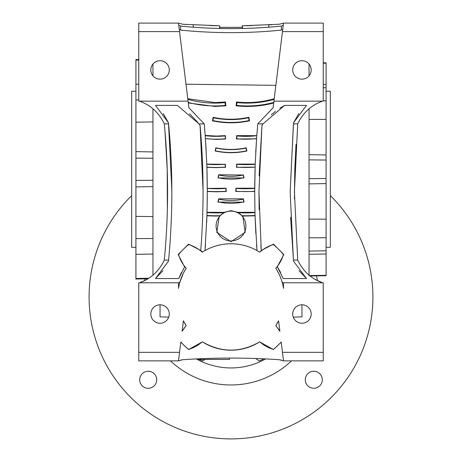 <?xml version="1.0" encoding="UTF-8"?>
<svg xmlns="http://www.w3.org/2000/svg" width="462" height="462" viewBox="0 0 462 462"><rect width="100%" height="100%" fill="white"/><g stroke="black" fill="none" stroke-linecap="round" stroke-linejoin="round"><path stroke-width="0.69" d="M229.626 358.073L229.579 359.43L198.36 359.43L198.337 358.824M275.866 325.606L279.874 331.277A35.476 35.476 0 0 0 275.791 325.727L278.592 320.807L279.874 331.277M180.503 360.135L182.75 359.713C214.917 357.524 247.083 357.524 279.25 359.713L281.497 360.135M192.677 359.107L198.469 358.818M279.25 359.713L283.506 360.851L323.244 360.851L323.244 352.333L282.461 352.333L283.506 360.851L279.25 359.713M186.134 325.606L182.126 331.277L183.408 320.807L186.209 325.727A35.476 35.476 0 0 0 182.126 331.277M190.904 359.205L193.191 359.078M255.781 358.506A35.972 35.972 0 0 0 259.407 361.001A70.033 70.033 0 0 0 263.86 358.83L267.024 358.986M268.965 359.089L274.053 359.378M294.456 198.787L294.785 169.271L296.015 144.433M309.049 108.824L309.049 275.121M282.074 282.028L283.506 282.796L283.506 288.328A53.217 53.217 0 0 0 275.791 268.255L277.333 266.724L283.183 278.54L306.502 278.54L293.526 261.186L293.422 260.094L297.695 260.094L294.421 191.973L297.695 123.856C303.049 112.693 311.324 105.122 322.534 101.149M309.049 64.039L309.049 75.826M323.244 62.786L326.08 62.838L326.08 84.517L323.244 84.477M326.08 84.517L326.08 275.704L310.106 275.981M309.049 178.667L326.08 178.494M326.08 119.375L309.049 119.427M309.049 219.109L326.08 219.161M326.08 91.216L330.336 91.216L330.336 247.32L326.08 247.32M309.049 254.267L326.08 254.019M135.92 91.216L131.664 91.216L131.664 247.32L135.92 247.32M147.852 278.811L135.92 279.019L135.92 216.36L152.951 216.609M152.951 186.608L135.92 186.902L135.92 216.36M135.92 186.902L135.92 59.517L138.756 59.563M135.92 180.428L152.951 180.255M152.951 121.928L135.92 122.176M152.951 108.83L152.951 275.121M152.951 64.039L152.951 75.826M165.985 144.433L164.986 131.37L167.215 169.271L167.365 209.396L167.544 198.787M160.043 304.793L160.043 316.857L168.717 317.157M135.92 278.453L148.752 278.24M309.049 275.583L326.08 275.3M135.92 254.36L152.951 254.042M135.92 238.583L152.951 238.507M309.049 251.091L326.08 250.768M309.049 237.797L326.08 237.722M135.92 158.114L152.951 158.281M309.049 159.869L326.08 160.043M135.92 84.176L138.756 84.228M135.92 99.954L138.756 99.965M323.244 100.803L326.08 100.814M323.244 87.716L326.08 87.768M135.92 60.083L138.756 60.129M323.244 63.19L326.08 63.236M138.756 352.333L138.756 360.851L178.494 360.851L179.539 352.333L138.756 352.333L138.756 282.796L178.494 282.796L178.494 288.328A53.217 53.217 0 0 1 186.209 268.255L184.667 266.724L178.817 278.54L155.498 278.54L168.474 261.186L168.578 260.094C172.927 214.657 172.927 169.242 168.578 123.856L168.474 122.765L155.498 105.411L177.437 105.411L198.96 123.856L200.075 125.369C203.817 167.123 204.037 208.87 200.745 250.618L202.46 252.073L205.024 250.543L206.947 215.448A139.536 139.536 0 0 0 220.068 215.69L216.066 216.095L206.936 215.794L206.947 215.465M178.494 282.796L179.926 282.028L183.281 273.435M183.789 272.43L186.105 268.41M139.466 101.149C150.624 105.07 158.899 112.641 164.305 123.856C168.67 169.271 168.67 214.68 164.305 260.094L168.578 260.094M182.981 24.249L187.416 24.538M209.615 25.554L217.221 25.745M219.594 25.785L219.75 28.494M219.531 28.488L219.698 25.785M204.741 129.943L204.21 123.856L188.889 107.756L178.494 23.1L182.75 24.238L219.49 25.785M178.494 23.1L138.756 23.1L138.756 31.612L179.539 31.612L179.279 29.51A14.189 10.037 180 0 0 180.619 30.094A354.776 250.866 180 0 0 231 32.635A354.776 250.866 180 0 0 281.381 30.094A14.189 10.037 180 0 0 282.721 29.51L273.926 101.149L323.244 101.149L323.244 31.612L282.461 31.612L283.506 23.1L279.25 24.238L283.506 23.1L323.244 23.1L323.244 31.612M205.399 138.571L205.174 135.406L216.28 136.082L225.3 135.632L225.052 135.932A91.955 91.955 0 0 1 205.197 135.684L204.21 123.856L188.889 107.756M219.727 27.356L242.273 27.356M188.23 102.402A102.177 102.177 0 0 0 225.323 105.411L225.034 102.587A99.336 99.336 0 0 1 187.855 99.353M187.78 98.741L214.899 102.57L225.52 101.986L225.872 105.856L214.899 106.433L188.3 102.957M225.872 105.856L225.323 105.411M225.52 101.986L225.034 102.587M242.25 28.494L242.302 25.785L279.25 24.238M242.469 28.488L242.51 25.785M273.111 107.756L257.79 123.856L273.111 107.756L273.926 101.149M269.323 24.844L271.875 24.7M277.558 24.347L278.713 24.272M244.779 25.745L252.385 25.554M274.145 99.353A99.336 99.336 0 0 1 236.966 102.587L236.677 105.411A102.177 102.177 0 0 0 273.77 102.402M273.7 102.986C261.532 106.22 249.006 107.178 236.122 105.856L236.48 101.986L236.966 102.587M236.48 101.986C249.341 103.349 261.925 102.252 274.226 98.706M236.122 105.856L236.677 105.411M275.866 85.331L185.995 84.223M283.246 25.219A14.189 10.037 0 0 1 281.381 26.08L281.381 30.094M281.381 26.08A354.776 250.866 0 0 1 231 28.621A354.776 250.866 0 0 1 180.619 26.08A14.189 10.037 0 0 1 178.754 25.219M205.174 135.406L204.787 130.503M225.3 135.632L225.606 138.987L225.052 135.932M225.606 138.987L216.28 139.443L205.411 138.571A94.797 94.797 0 0 0 225.323 138.756M225.317 164.102L225.525 167.319L216.124 167.631L206.907 167.325L206.797 164.097L225.138 164.31A136.694 136.694 0 0 1 206.803 164.287A749.289 749.289 0 0 1 206.901 167.14A139.536 139.536 0 0 0 225.323 167.14L225.138 164.31M206.173 150.624L205.428 138.819M206.803 164.27L205.411 138.571A749.289 749.289 0 0 0 205.197 135.684M226.051 188.201L225.849 188.432A136.694 136.694 0 0 1 207.305 188.427L226.051 188.201L226.276 191.476L216.62 191.805L207.317 191.493L206.901 167.14M207.305 188.213L207.034 171.425M243.312 174.775L244.011 177.939L217.995 177.934L218.688 174.78L243.162 175.011A56.762 56.762 0 0 1 218.838 175.011L218.226 177.783A59.604 59.604 0 0 0 243.774 177.783L243.162 175.011M243.364 198.827L244.098 202.119L217.908 202.113L218.642 198.833L243.364 198.827L243.162 199.134A56.762 56.762 0 0 1 218.838 199.134L218.226 201.906A59.604 59.604 0 0 0 243.774 201.906L243.162 199.134M255.03 169.271L254.695 188.427A136.694 136.694 0 0 1 236.151 188.432L235.967 191.262A139.536 139.536 0 0 0 254.689 191.274A749.289 749.289 0 0 1 254.695 188.427M206.93 215.465L207.299 196.818M207.04 212.289L223.983 212.353L231 210.666L238.017 212.347L254.96 212.272L254.972 212.607A136.694 136.694 0 0 1 237.93 212.676L238.017 212.347M236.469 167.319L236.677 167.14A139.536 139.536 0 0 0 255.099 167.14L236.469 167.319L236.683 164.097L255.203 164.085L254.689 192.908M254.909 210.222L254.96 212.272M254.683 191.511L235.724 191.476L235.949 188.196L254.695 188.201M254.689 191.291L254.972 212.589M231 211.134A14.9 14.9 0 0 0 216.101 226.034A14.9 14.9 0 0 0 231 240.933A14.9 14.9 0 0 0 245.9 226.034A14.9 14.9 0 0 0 231 211.134M223.983 212.353L224.07 212.676A15.05 15.05 0 0 0 220.068 215.69M254.989 212.589L255.064 215.812L242.752 216.072L245.224 232.328L231 241.69L216.799 232.357L219.265 216.06M224.07 212.676A136.694 136.694 0 0 1 207.028 212.607A749.289 749.289 0 0 1 206.947 215.448M207.294 191.291L207.311 191.274A139.536 139.536 0 0 0 226.034 191.262L225.849 188.432M242.752 216.072L241.932 215.69A139.536 139.536 0 0 0 255.053 215.448A749.289 749.289 0 0 1 254.972 212.607M237.93 212.676A15.05 15.05 0 0 1 241.932 215.69M205.053 250.156L205.492 244.236M206.693 222.493L206.936 215.794M202.46 252.073L202.264 252.2A53.217 53.217 0 0 1 259.736 252.2L261.255 250.618L258.945 191.973L259.153 209.656M255.053 215.465L256.976 250.543L259.54 252.073M207.028 212.589L207.311 191.291M256.601 138.571L256.589 138.565A749.289 749.289 0 0 1 256.803 135.684L256.572 138.837L236.394 138.993L236.7 135.632L256.803 135.678L257.744 124.33M256.803 135.684A91.955 91.955 0 0 1 236.948 135.932L236.677 138.756A94.797 94.797 0 0 0 256.589 138.565L255.197 164.27M236.7 135.632L236.948 135.932M256.572 138.837L255.717 152.656M255.215 164.27L255.197 164.287A136.694 136.694 0 0 1 236.862 164.31L236.677 167.14M255.093 167.342L255.082 167.648M255.064 215.812L255.844 233.645M256.491 243.971L256.947 250.138M293.422 260.094L290.165 191.973L293.422 123.856L297.695 123.856M290.165 191.973L293.526 122.765L306.502 105.411L284.563 105.411L263.04 123.856L261.925 125.369L258.945 191.973M293.422 123.856L293.526 122.765L298.897 113.461M257.79 123.856L263.04 123.856M260.857 245.362L261.255 250.618M314.957 279.302L322.534 282.796C311.376 278.875 303.101 271.31 297.695 260.094M164.305 123.856L168.578 123.856M204.984 359.43A35.972 35.972 0 0 1 202.593 361.001A70.033 70.033 0 0 1 199.289 359.43M187.924 359.378L190.182 359.245M194.069 359.032L198.14 358.83A70.033 70.033 0 0 0 198.342 358.939M292.729 314.016A9.223 9.223 0 0 0 301.957 323.244A9.223 9.223 0 0 0 311.18 314.016A9.223 9.223 0 0 0 301.957 304.793A9.223 9.223 0 0 0 292.729 314.016M150.82 314.016A9.223 9.223 0 0 0 160.043 323.244A9.223 9.223 0 0 0 169.271 314.016A9.223 9.223 0 0 0 160.043 304.793A9.223 9.223 0 0 0 150.82 314.016M186.209 325.727A53.217 53.217 0 0 1 183.408 320.807M179.539 352.333L180.809 341.984A67.406 67.406 0 0 0 188.617 349.405A35.476 35.476 0 0 0 202.264 341.782L202.391 341.863C221.465 352.858 240.535 352.858 259.609 341.863L259.736 341.782A53.217 53.217 0 0 1 202.264 341.782M259.736 341.782A35.476 35.476 0 0 0 273.383 349.405A67.406 67.406 0 0 0 281.191 341.984L282.461 352.333M283.506 282.796L323.244 282.796L323.244 352.333M275.791 268.255A35.476 35.476 0 0 0 283.42 254.608A67.406 67.406 0 0 0 273.383 244.571A35.476 35.476 0 0 0 259.736 252.2M202.264 252.2A35.476 35.476 0 0 0 188.617 244.571A67.406 67.406 0 0 0 178.58 254.608A35.476 35.476 0 0 0 186.209 268.255M278.592 320.807A53.217 53.217 0 0 1 275.791 325.727M180.786 342.175L188.588 349.567L202.391 341.863M178.494 360.851L182.75 359.713M259.609 341.863L273.412 349.567L281.214 342.175M164.305 260.094C158.951 271.258 150.676 278.829 139.466 282.796L145.27 280.284M198.96 123.856L204.21 123.856M138.756 31.612L138.756 101.149L188.074 101.149M150.82 69.929A9.223 9.223 0 0 0 160.043 79.152A9.223 9.223 0 0 0 169.271 69.929A9.223 9.223 0 0 0 160.043 60.707A9.223 9.223 0 0 0 150.82 69.929M292.729 69.929A9.223 9.223 0 0 0 301.957 79.152A9.223 9.223 0 0 0 311.18 69.929A9.223 9.223 0 0 0 301.957 60.707A9.223 9.223 0 0 0 292.729 69.929M255.099 167.14A749.289 749.289 0 0 1 255.197 164.287M207.305 188.427A749.289 749.289 0 0 1 207.311 191.274M301.957 304.793L301.957 316.857L293.283 317.157M155.498 278.54L162.93 270.72M181.347 272.545L178.817 278.54M201.322 242.821L200.745 250.618M200.075 125.369L203.055 190.304M168.474 261.186L168.682 259.02M171.835 189.68L168.474 122.765L163.259 113.669M189.582 113.814L197.748 122.309M200.762 250.439L188.536 244.15L178.17 254.522L184.563 266.874M261.925 125.369L259.118 175.907M306.502 278.54L299.058 270.709M277.333 266.724L283.83 254.522L273.464 244.15L261.238 250.439M277.483 266.944L280.653 272.54M293.526 261.186L290.61 217.256M284.563 105.411L279.828 108.218M275.375 111.388L271.379 114.738M178.17 254.522L178.58 254.608M188.536 244.15L188.617 244.571M273.464 244.15L273.383 244.571M283.83 254.522L283.42 254.608M180.619 26.08L180.619 30.094M246.188 147.771L246.875 150.987C236.371 153.274 225.791 153.274 215.136 150.982L215.823 147.782C225.883 149.983 236.007 149.977 246.188 147.771L246.009 148.048A70.957 70.957 0 0 1 215.991 148.048L215.39 150.82A73.793 73.793 0 0 0 246.61 150.82L246.009 148.048M248.851 117.296L249.567 120.836C237.289 123.441 224.913 123.441 212.445 120.83L213.155 117.313C225.017 119.86 236.914 119.854 248.851 117.296L248.544 117.775A85.147 85.147 0 0 1 213.456 117.775L212.872 120.553A87.982 87.982 0 0 0 249.128 120.553L248.544 117.775M249.567 120.836L249.128 120.553M212.445 120.83L212.872 120.553M213.155 117.313L213.456 117.775M244.098 202.119L243.774 201.906M217.908 202.113L218.226 201.906M218.642 198.833L218.838 199.134M139.697 379.776A8.512 8.512 0 0 1 148.215 371.257A8.512 8.512 0 0 1 156.728 379.776A8.512 8.512 0 0 1 148.215 388.288A8.512 8.512 0 0 1 139.697 379.776M305.272 379.776A8.512 8.512 0 0 1 313.785 371.257A8.512 8.512 0 0 1 322.303 379.776A8.512 8.512 0 0 1 313.785 388.288A8.512 8.512 0 0 1 305.272 379.776M265.633 358.916A70.957 70.957 0 0 1 196.367 358.916M291.522 360.851A87.982 87.982 0 0 1 170.478 360.851M330.336 195.645A141.909 141.909 0 0 1 231 438.9A141.909 141.909 0 0 1 131.664 195.645M144.542 280.653A87.982 87.982 0 0 1 144.901 278.863M316.412 275.872A87.982 87.982 0 0 1 317.458 280.653M193.197 27.194L193.191 24.867M268.803 27.194L268.809 24.867M152.951 151.929L135.92 151.634M326.08 154.955L309.049 154.655M326.08 183.581L309.049 183.882"/></g></svg>

